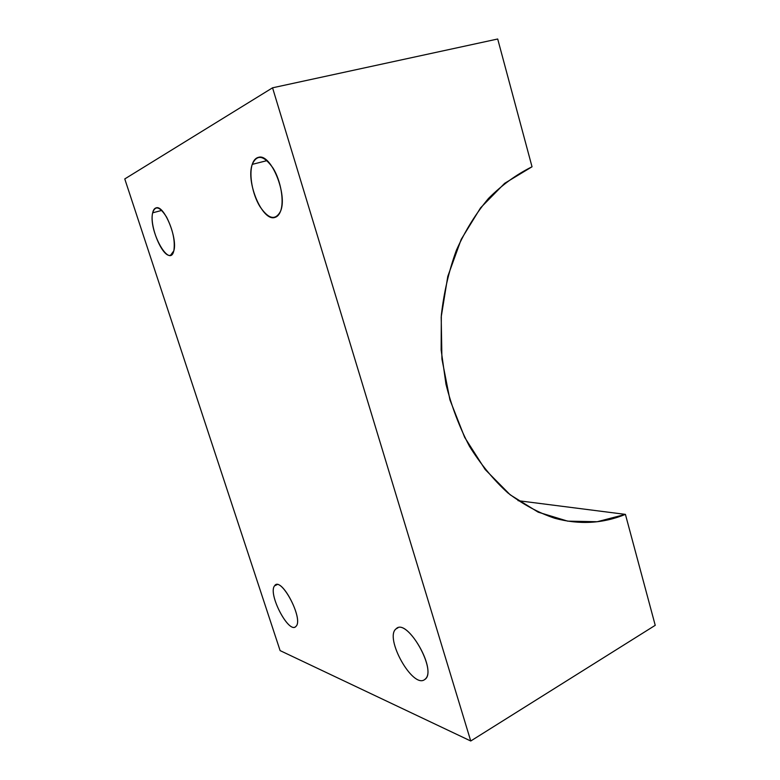 <?xml version="1.0" encoding="UTF-8"?>
<svg xmlns="http://www.w3.org/2000/svg" width="780" height="780" viewBox="0 0 780 780"><rect width="100%" height="100%" fill="white"/><g stroke="black" fill="none" stroke-linecap="round" stroke-linejoin="round"><path stroke-width="1.17" d="M152.666 212.823C153.309 209.927 154.489 208.27 156.195 207.851C164.053 204.799 177.84 238.349 173.823 250.828L170.596 255.216C162.786 258.394 149.175 226.151 152.666 212.823L161.733 210.415L152.666 212.823C148.2 230.275 169.64 269.217 173.823 250.828C175.325 241.04 172.916 229.817 166.608 217.142C159.871 206.564 155.23 205.12 152.666 212.823M532.028 166.784L497.698 39L272.552 87.808L124.771 178.932L280.108 650.608L470.74 741L655.229 625.316L625.414 514.381L518.047 500.672L625.414 514.381L655.229 625.316L470.74 741L272.552 87.808L497.698 39L532.028 166.784L504.67 183.31L480.587 207.821L461.214 239.343L447.779 276.403L441.197 317.041L441.928 358.995L449.933 399.867L464.675 437.375L485.189 469.54L510.178 494.803L538.181 512.167L567.674 521.137L597.188 521.732L625.414 514.381C602.862 523.604 579.325 524.901 554.794 518.281C538.492 512.792 522.863 504.338 507.897 492.931C493.555 479.905 480.773 464.392 469.531 446.384C459.41 427.167 451.552 406.429 445.965 384.179L441.139 349.908L441.334 315.256C443.898 292.373 448.939 270.67 456.436 250.136C465.231 230.636 475.917 213.408 488.494 198.442C501.93 185.006 516.448 174.457 532.028 166.784M396.133 628.797L397.956 627.822L396.133 628.797C406.487 617.399 436.927 668.821 425.431 678.902L424.613 679.604C412.737 688.857 384.296 637.962 395.967 628.953L396.133 628.797C384.043 637.348 412.61 688.916 424.613 679.604C438.233 671.999 407.062 617.009 396.133 628.797M274.579 585.838L277.095 584.63L275.252 585.146C282.457 578.077 303.537 619.495 296.049 626.291L295.669 626.652C288.356 633.652 267.745 593.473 274.579 585.838C267.55 593.765 289.312 635.105 296.049 626.291C303.907 618.91 280.634 575.406 274.579 585.838M272.552 87.808L470.74 741L280.108 650.608L124.771 178.932L272.552 87.808M252.242 164.375C248.849 174.701 252.369 193.976 259.711 206.222C268.388 219.131 275.32 220.847 280.488 211.37C284.388 201.572 280.966 180.98 273.117 168.217C263.913 155.23 256.952 153.943 252.242 164.375C253.617 160.251 255.752 157.892 258.638 157.287C271.089 153.338 287.956 195.059 280.488 211.37C279.162 214.753 277.29 216.781 274.872 217.435C262.548 221.91 245.612 182.091 252.242 164.375L267.043 160.612L252.242 164.375"/></g></svg>
